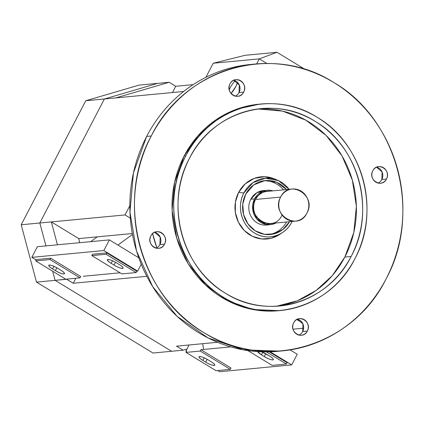 <?xml version="1.0" encoding="UTF-8"?>
<svg xmlns="http://www.w3.org/2000/svg" width="424" height="424" viewBox="0 0 424 424"><rect width="100%" height="100%" fill="white"/><g stroke="black" fill="none" stroke-linecap="round" stroke-linejoin="round"><path stroke-width="0.64" d="M152.969 353.033L36.48 282.108L152.969 353.033L183.115 350.176L176.527 346.17L217.549 342.285L176.527 346.17L183.115 350.176L171.598 351.268L55.109 280.344L66.621 279.257L73.209 283.264L75.817 278.261L73.209 283.264L66.589 279.135L55.109 280.344L171.598 351.268L152.969 353.033L36.48 282.108L21.2 224.757L85.759 100.742L139.024 85.123L85.759 100.742L139.024 85.123L169.165 82.267L115.906 97.886L169.165 82.267L175.753 86.279L169.165 82.267L157.654 83.358L104.389 98.978L157.654 83.358L139.024 85.123M230.206 87.657L229.744 88.526A11.755 3.525 121.3 0 1 235.172 80.735L234.748 81.196M229.744 88.526L229.22 89.575A11.755 3.525 121.3 0 1 229.744 88.526L229.055 88.107L229.744 88.526M231.048 93.487A11.755 3.525 -58.7 0 0 235.935 86.284A11.755 3.525 -58.7 0 0 237.62 82.473L235.935 86.284L231.048 93.487M213.219 63.245L259.276 58.883L276.973 52.279L245.157 55.29L213.219 63.245L245.157 55.29L276.973 52.279L305.153 69.435L276.973 52.279L259.276 58.883L266.823 63.478L259.276 58.883L213.219 63.245L205.9 77.306L213.219 63.245M280.64 197.081C270.427 214.645 298.348 231.647 306.939 213.092C317.152 195.528 289.232 178.525 280.64 197.081A16.139 15.026 -95.4 0 1 292.269 189.024A16.139 15.026 -95.4 0 1 306.34 196.392A16.139 15.026 -95.4 0 1 306.939 213.092A16.139 15.026 -95.4 0 1 295.311 221.153A16.139 15.026 -95.4 0 1 281.239 213.786A16.139 15.026 -95.4 0 1 280.64 197.081L255.518 199.46L280.64 197.081M292.269 189.024L267.147 191.399A16.139 15.026 84.6 0 0 255.518 199.46A16.139 15.026 84.6 0 0 256.117 216.161A16.139 15.026 84.6 0 0 270.189 223.528L295.311 221.153M281.817 215.472C273.231 234.027 245.305 217.024 255.518 199.46M267.041 190.254L263.272 190.609A17.289 16.096 84.6 0 0 250.812 199.243L254.58 198.888A17.289 16.096 -95.4 0 1 267.041 190.254A17.289 16.096 -95.4 0 1 272.902 190.858L262.398 191.463L254.58 198.888L252.693 209.461L257.055 219.272L265.975 224.46L275.945 222.987A17.289 16.096 -95.4 0 1 270.3 224.678A17.289 16.096 -95.4 0 1 255.222 216.781A17.289 16.096 -95.4 0 1 254.58 198.888L250.812 199.243A17.289 16.096 84.6 0 0 251.453 217.141A17.289 16.096 84.6 0 0 266.532 225.033L270.3 224.678M265.17 190.551A17.289 16.096 84.6 0 0 265.164 190.551L256.827 192.756L250.812 199.243M263.818 180.762A27.083 25.217 -95.4 0 1 283.545 189.846M286.476 189.57A27.083 25.217 84.6 0 0 265.281 180.576A27.083 25.217 84.6 0 0 245.761 194.107A27.083 25.217 84.6 0 0 246.763 222.144A27.083 25.217 84.6 0 0 270.385 234.509A27.083 25.217 84.6 0 0 289.518 221.699L283.004 229.389L274.227 233.82L264.497 234.324L255.259 230.831L247.902 223.861L243.519 214.454L242.767 204.018L245.761 194.107L253.785 184.853L264.905 180.613L276.66 182.309L286.476 189.57M286.587 221.975A27.083 25.217 -95.4 0 1 268.911 234.599M243.88 192.962C236.454 206.382 241.574 225.605 254.559 233.041C267.168 241.192 285.023 235.956 291.781 222.128L292.12 221.455A29.389 27.364 -95.4 0 1 291.781 222.128A29.389 27.364 -95.4 0 1 282.564 232.516A29.389 27.364 -95.4 0 1 249.079 228.674A29.389 27.364 -95.4 0 1 243.88 192.962A29.389 27.364 -95.4 0 1 277.614 180.253A29.389 27.364 -95.4 0 1 289.078 189.327L278.489 180.64L265.419 178.25L252.916 182.696L243.88 192.962L238.622 192.411L243.88 192.962M277.148 180.052L274.455 178.912A31.222 29.065 84.6 0 0 238.622 192.411A31.222 29.065 84.6 0 0 244.144 230.349A31.222 29.065 84.6 0 0 279.713 234.424L282.193 232.76M280.041 234.202L271.243 238.24L261.666 238.961L252.344 236.29L244.293 230.508L238.405 222.24L235.336 212.403L235.415 202.084L238.622 192.411L245.252 183.836L254.315 178.366L264.64 176.713L274.9 179.098M276.538 306.229L297.282 300.801L316.209 290.403L332.368 275.552L344.839 257.077L353.807 232.559L356.372 206.255L352.344 180.089L342.02 155.921L326.12 135.436L305.789 120.135L282.501 111.104L257.866 108.979A99.121 92.289 -95.4 0 1 342.014 155.91A99.121 92.289 -95.4 0 1 344.839 257.077L351.12 256.483A99.121 92.289 84.6 0 0 347.436 153.88A99.121 92.289 84.6 0 0 261.004 108.623A99.121 92.289 84.6 0 0 189.57 158.131A99.121 92.289 84.6 0 0 193.249 260.733A99.121 92.289 84.6 0 0 279.681 305.985A99.121 92.289 84.6 0 0 351.12 256.483L344.839 257.077A99.121 92.289 -95.4 0 1 276.543 306.223M351.12 256.483C328.309 303.112 268.122 320.761 225.579 293.302C181.801 268.207 164.533 203.403 189.57 158.131C212.376 111.496 272.563 93.852 315.111 121.312C358.889 146.407 376.152 211.205 351.12 256.483M185.813 155.841C159.615 203.223 177.683 271.037 223.496 297.298C268.021 326.04 331.006 307.57 354.877 258.773C381.075 211.391 363.008 143.572 317.189 117.31C272.664 88.574 209.679 107.044 185.813 155.841A103.732 96.582 -95.4 0 1 260.569 104.034A103.732 96.582 -95.4 0 1 351.024 151.394A103.732 96.582 -95.4 0 1 354.877 258.773A103.732 96.582 -95.4 0 1 280.116 310.575A103.732 96.582 -95.4 0 1 189.661 263.214A103.732 96.582 -95.4 0 1 185.813 155.841L184.138 156L185.813 155.841M259.748 104.118A103.732 96.582 84.6 0 0 259.732 104.118L236.825 109.132L215.821 119.913L197.891 135.86L184.138 156A103.732 96.582 84.6 0 0 187.986 263.373A103.732 96.582 84.6 0 0 278.441 310.734L280.116 310.575M260.569 104.034L258.894 104.193A103.732 96.582 84.6 0 0 184.138 156L174.63 182.198L172.102 210.299L176.75 238.171L188.214 263.749L205.672 285.172L227.805 300.817L252.948 309.52L279.284 310.654A103.732 96.582 84.6 0 0 279.294 310.649M239.046 92.57L239.3 85.023L233.783 80.263A8.358 7.78 -95.4 0 1 239.046 92.57L243.652 92.135A8.358 7.78 84.6 0 0 243.339 83.486A8.358 7.78 84.6 0 0 236.051 79.67A8.358 7.78 84.6 0 0 230.031 83.841A8.358 7.78 84.6 0 0 230.343 92.49A8.358 7.78 84.6 0 0 237.626 96.306A8.358 7.78 84.6 0 0 243.652 92.135L239.046 92.57A8.358 7.78 -95.4 0 1 235.293 96.147M302.699 331.52L302.959 323.978L297.441 319.219A8.358 7.78 -95.4 0 1 302.699 331.52L307.305 331.086A8.358 7.78 84.6 0 0 306.997 322.436A8.358 7.78 84.6 0 0 299.71 318.62A8.358 7.78 84.6 0 0 293.689 322.796A8.358 7.78 84.6 0 0 293.996 331.446A8.358 7.78 84.6 0 0 301.284 335.262A8.358 7.78 84.6 0 0 307.305 331.086L302.699 331.52A8.358 7.78 -95.4 0 1 298.947 335.103M381.839 179.506L382.093 171.959L376.576 167.199A8.358 7.78 -95.4 0 1 381.839 179.506L386.444 179.071A8.358 7.78 84.6 0 0 386.132 170.422A8.358 7.78 84.6 0 0 378.844 166.606A8.358 7.78 84.6 0 0 372.823 170.777A8.358 7.78 84.6 0 0 373.136 179.426A8.358 7.78 84.6 0 0 380.418 183.242A8.358 7.78 84.6 0 0 386.444 179.071L381.839 179.506A8.358 7.78 -95.4 0 1 378.081 183.083M159.546 245.22L159.906 244.59L160.166 237.043L154.649 232.283A8.358 7.78 -95.4 0 1 159.906 244.59L164.512 244.15A8.358 7.78 84.6 0 0 164.205 235.5A8.358 7.78 84.6 0 0 156.917 231.69A8.358 7.78 84.6 0 0 150.896 235.861A8.358 7.78 84.6 0 0 151.204 244.51A8.358 7.78 84.6 0 0 158.491 248.326A8.358 7.78 84.6 0 0 164.512 244.15L159.906 244.59A8.358 7.78 -95.4 0 1 156.154 248.167M243.652 92.135C239.2 101.744 224.741 92.941 230.031 83.841C234.477 74.237 248.941 83.035 243.652 92.135M307.305 331.086C302.858 340.695 288.399 331.891 293.689 322.796C298.136 313.188 312.594 321.991 307.305 331.086M386.444 179.071C381.992 188.675 367.534 179.877 372.823 170.777C377.27 161.168 391.734 169.971 386.444 179.071M164.512 244.15C160.065 253.759 145.607 244.961 150.896 235.861C155.343 226.252 169.801 235.055 164.512 244.15M151.262 135.987C114.878 201.792 139.968 295.984 203.6 332.458C265.44 372.373 352.922 346.721 386.073 278.944C422.463 213.139 397.368 118.948 333.736 82.473C271.895 42.559 184.413 68.211 151.262 135.987A144.07 134.138 -95.4 0 1 255.094 64.035A144.07 134.138 -95.4 0 1 380.726 129.813A144.07 134.138 -95.4 0 1 386.073 278.944A144.07 134.138 -95.4 0 1 282.246 350.897A144.07 134.138 -95.4 0 1 156.615 285.119A144.07 134.138 -95.4 0 1 151.262 135.987L146.656 136.422L151.262 135.987M255.094 64.035L250.489 64.469A144.07 134.138 84.6 0 0 146.656 136.422A144.07 134.138 84.6 0 0 152.009 285.553A144.07 134.138 84.6 0 0 277.641 351.332L282.246 350.897M279.941 351.093A144.07 134.138 84.6 0 0 279.946 351.093L243.222 349.827L208.089 337.954L177.11 316.331L152.64 286.587L136.533 250.992L129.956 212.143L133.422 172.955L146.656 136.422M264.274 356.558A7.277 1.516 -152.5 0 0 273.374 359.663A7.277 1.516 -152.5 0 0 269.563 356.059C277.376 360.702 271.763 361.232 264.274 356.558L261.454 354.846L262.811 352.296L261.454 354.846L257.649 351.618A7.277 1.516 -152.5 0 0 261.454 354.846L264.274 356.558L265.758 353.764L264.274 356.558M266.744 354.342A7.277 1.516 -152.5 0 0 261.656 351.819L269.563 356.059L266.744 354.342M247.844 350.584L272.166 365.393L286.396 364.046L266.426 351.888L286.396 364.046L272.166 365.393L247.844 350.584M205.661 362.107A7.277 1.516 -152.5 0 0 214.761 365.212A7.277 1.516 -152.5 0 0 210.945 361.608C218.758 366.251 213.15 366.781 205.661 362.107L202.842 360.389L204.193 357.84L202.842 360.389C195.029 355.752 200.637 355.217 208.131 359.891A7.277 1.516 -152.5 0 0 199.031 356.775A7.277 1.516 -152.5 0 0 202.842 360.389L205.661 362.107L207.14 359.314L205.661 362.107M208.131 359.891L210.945 361.608L208.131 359.891M186.004 352.402L216.06 370.703L230.296 369.357L200.239 351.056L186.004 352.402L200.239 351.056L200.944 349.71L203.557 349.461L202.736 343.684L203.557 349.461L200.944 349.71L231.001 368.006L200.944 349.71L200.239 351.056L230.296 369.357L231.001 368.006L230.296 369.357L216.06 370.703L186.004 352.402L186.708 351.056L186.004 352.402M296.827 319.521L302.423 322.934L296.827 319.521M183.115 350.176L186.952 349.053L183.115 350.176M189.072 344.977L185.871 351.136L186.708 351.056L185.871 351.136L186.475 351.501L185.871 351.136L189.072 344.977M217.751 370.544L219.685 371.721L291.696 364.905L270.194 351.814L291.696 364.905L297.24 354.257L290.09 349.901L297.24 354.257L291.696 364.905L219.685 371.721L217.751 370.544M269.272 351.841L287.101 362.695L286.396 364.046L287.101 362.695L269.272 351.841M230.736 346.885L203.557 349.461L230.736 346.885M156.859 247.812L152.613 233.613A107.479 100.069 84.6 0 0 156.859 247.812M113.992 265.069A7.277 1.516 -152.5 0 0 123.098 268.169A7.277 1.516 -152.5 0 0 119.282 264.565C127.094 269.208 121.481 269.738 113.992 265.069L111.178 263.352C103.361 258.709 108.973 258.174 116.462 262.848L119.282 264.565L116.462 262.848A7.277 1.516 -152.5 0 0 107.367 259.732A7.277 1.516 -152.5 0 0 111.178 263.352L112.53 260.802L111.178 263.352L113.992 265.069L115.476 262.276L113.992 265.069M91.828 255.603L121.884 273.899L136.12 272.553L106.064 254.257L91.828 255.603L106.064 254.257L106.763 252.905L136.82 271.201L136.12 272.553L121.884 273.899L91.828 255.603L92.527 254.252L106.763 252.905L92.527 254.252L91.828 255.603M55.38 270.613A7.277 1.516 -152.5 0 0 64.48 273.719A7.277 1.516 -152.5 0 0 60.664 270.115C68.481 274.757 62.869 275.287 55.38 270.613L52.56 268.901L53.917 266.352L52.56 268.901C44.748 264.258 50.361 263.723 57.85 268.397A7.277 1.516 -152.5 0 0 48.755 265.281A7.277 1.516 -152.5 0 0 52.56 268.901L55.38 270.613L56.864 267.82L55.38 270.613M57.85 268.397L60.664 270.115L57.85 268.397M35.722 260.914L65.778 279.209L80.014 277.863L49.958 259.562L35.722 260.914L36.427 259.562L50.663 258.216L80.719 276.512L80.014 277.863L65.778 279.209L35.722 260.914L49.958 259.562L50.663 258.216L36.427 259.562L35.722 260.914M83.337 276.268L120.061 272.791L83.337 276.268M109.387 239.889L138.781 257.781L109.387 239.889L103.843 250.536L31.832 257.352L36.194 260.007L31.832 257.352L103.843 250.536L137.657 271.122L136.82 271.201L137.657 271.122L103.843 250.536L109.387 239.889L37.376 246.704L109.387 239.889M141.245 264.232L137.657 271.122L141.245 264.232M90.699 241.659L97.292 236.846L78.763 238.601A107.187 99.799 84.6 0 0 79.712 242.698L78.763 238.601L51.346 221.906L57.447 244.807L51.346 221.906L78.763 238.601L132.309 233.534L97.292 236.846L90.699 241.659M132.474 234.44L117.904 245.072L132.474 234.44M73.209 283.264L146.81 276.3L73.209 283.264M172.499 92.533L175.753 86.279L172.499 92.533M129.834 205.709L125.032 214.931L130.311 218.148L125.032 214.931L39.83 222.998L104.389 98.978L39.83 222.998L45.93 245.894L39.83 222.998L125.032 214.931L129.834 205.709M256.668 63.897L259.276 58.883L256.668 63.897M193.159 84.63L175.753 86.279L193.159 84.63M45.93 245.894L39.83 222.998L21.2 224.757L36.48 282.108L21.2 224.757L85.759 100.742L183.634 91.478L104.389 98.978L157.654 83.358M171.598 351.268L55.109 280.344L36.48 282.108L55.109 280.344L52.682 271.238M293.032 329.194L303.648 328.192L293.032 329.194M106.064 254.257L136.12 272.553L136.82 271.201L106.763 252.905L106.064 254.257M37.376 246.704L31.832 257.352L37.376 246.704M49.958 259.562L80.014 277.863L80.719 276.512L50.663 258.216L49.958 259.562M21.2 224.757L39.83 222.998L104.389 98.978L85.759 100.742L21.2 224.757M265.281 180.576L264.82 180.624M270.385 234.509L269.908 234.552"/></g></svg>
